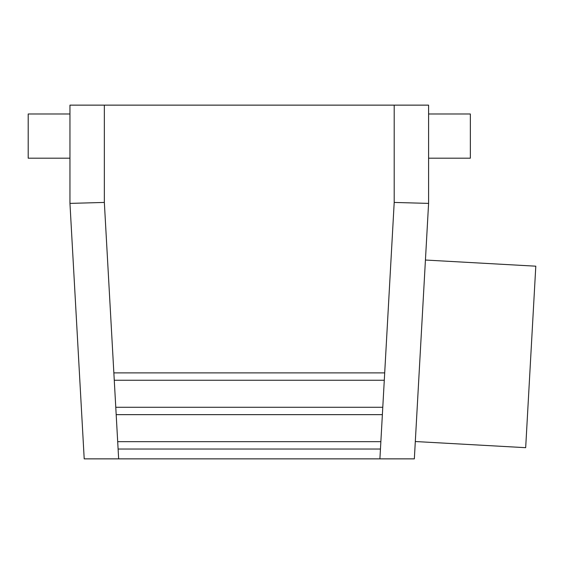 <?xml version="1.0" encoding="UTF-8"?>
<svg xmlns="http://www.w3.org/2000/svg" width="564" height="564" viewBox="0 0 564 564"><rect width="100%" height="100%" fill="white"/><g stroke="black" fill="none" stroke-linecap="round" stroke-linejoin="round"><path stroke-width="0.85" d="M69.957 158.195L28.2 158.195L28.2 113.984L69.957 113.984M69.957 203.392L69.957 105.137L428.591 105.137L428.591 203.392L414.343 458.863L84.205 458.863L69.957 203.392L104.347 202.434L113.857 372.889L384.697 372.889L384.288 380.256L114.266 380.256L113.857 372.889M382.78 407.279L382.371 414.646L116.184 414.646L115.775 407.279L382.78 407.279L384.288 380.256M380.862 441.668L380.453 449.036L118.102 449.036L117.693 441.668L380.862 441.668L382.371 414.646M384.697 372.889L394.201 202.434L428.591 203.392M415.315 441.527L525.676 447.682L535.8 266.187L425.432 260.032M428.591 158.195L470.348 158.195L470.348 113.984L428.591 113.984M380.453 449.036L379.903 458.863M394.201 202.434L394.201 105.137M118.102 449.036L118.651 458.863M116.184 414.646L117.693 441.668M114.266 380.256L115.775 407.279M104.347 202.434L104.347 105.137"/></g></svg>
